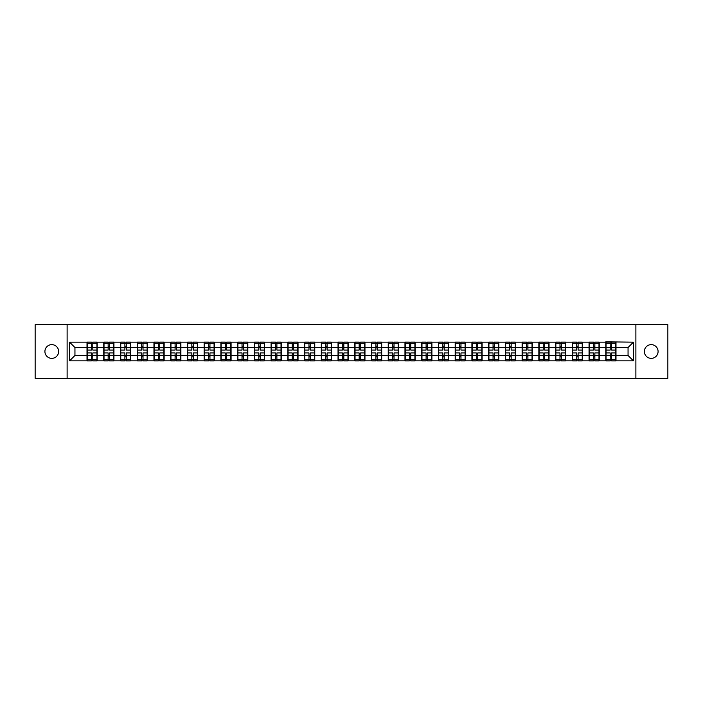 <?xml version="1.0" encoding="UTF-8"?>
<svg xmlns="http://www.w3.org/2000/svg" width="703" height="703" viewBox="0 0 703 703"><rect width="100%" height="100%" fill="white"/><g stroke="black" fill="none" stroke-linecap="round" stroke-linejoin="round"><path stroke-width="1.05" d="M651.224 358.363A6.863 6.863 0 0 1 644.361 351.5A6.863 6.863 0 0 1 651.224 344.637A6.863 6.863 0 0 1 658.087 351.5A6.863 6.863 0 0 1 651.224 358.363M51.776 358.363A6.863 6.863 0 0 1 44.913 351.5A6.863 6.863 0 0 1 51.776 344.637A6.863 6.863 0 0 1 58.639 351.5A6.863 6.863 0 0 1 51.776 358.363M635.881 378.319L667.85 378.319L667.85 324.681L635.881 324.681L635.881 378.319L67.119 378.319L67.119 324.681L35.15 324.681L35.15 378.319L67.119 378.319M635.881 324.681L67.119 324.681M628.051 355.472L628.051 347.528L615.986 347.528L615.986 355.472L628.051 355.472L633.412 360.832L633.412 342.168L605.793 341.843L605.793 347.528L599.246 347.528L599.246 355.472L605.793 355.472L605.793 347.528M633.412 360.832L69.588 360.832L69.588 342.168L87.014 342.168L87.014 347.528L74.949 347.528L74.949 355.472L87.014 355.472L87.014 347.528M605.793 342.168L87.014 342.168M605.793 355.472L605.793 360.832M599.246 355.472L599.246 360.832M599.246 342.168L599.246 347.528M582.515 355.472L589.061 355.472L589.061 347.528L582.515 347.528L582.515 360.832M589.061 355.472L589.061 360.832M589.061 342.168L589.061 347.528M582.515 342.168L582.515 347.528M565.783 355.472L572.321 355.472L572.321 347.528L565.783 347.528L565.783 360.832M572.321 355.472L572.321 360.832M572.321 342.168L572.321 347.528M565.783 342.168L565.783 347.528M549.043 355.472L555.59 355.472L555.59 347.528L549.043 347.528L549.043 360.832M555.59 355.472L555.59 360.832M555.59 342.168L555.59 347.528M549.043 342.168L549.043 347.528M532.312 355.472L538.85 355.472L538.85 347.528L532.312 347.528L532.312 360.832M538.85 355.472L538.85 360.832M538.85 342.168L538.85 347.528M532.312 342.168L532.312 347.528M515.571 355.472L522.118 355.472L522.118 347.528L515.571 347.528L515.571 360.832M522.118 355.472L522.118 360.832M522.118 342.168L522.118 347.528M515.571 342.168L515.571 347.528M498.84 355.472L505.387 355.472L505.387 347.528L498.84 347.528L498.84 360.832M505.387 355.472L505.387 360.832M505.387 342.168L505.387 347.528M498.84 342.168L498.84 347.528M482.109 355.472L488.647 355.472L488.647 347.528L482.109 347.528L482.109 360.832M488.647 355.472L488.647 360.832M488.647 342.168L488.647 347.528M482.109 342.168L482.109 347.528M465.368 355.472L471.915 355.472L471.915 347.528L465.368 347.528L465.368 360.832M471.915 355.472L471.915 360.832M471.915 342.168L471.915 347.528M465.368 342.168L465.368 347.528M448.637 355.472L455.184 355.472L455.184 347.528L448.637 347.528L448.637 360.832M455.184 355.472L455.184 360.832M455.184 342.168L455.184 347.528M448.637 342.168L448.637 347.528M431.906 355.472L438.444 355.472L438.444 347.528L431.906 347.528L431.906 360.832M438.444 355.472L438.444 360.832M438.444 342.168L438.444 347.528M431.906 342.168L431.906 347.528M415.165 355.472L421.712 355.472L421.712 347.528L415.165 347.528L415.165 360.832M421.712 355.472L421.712 360.832M421.712 342.168L421.712 347.528M415.165 342.168L415.165 347.528M398.434 355.472L404.972 355.472L404.972 347.528L398.434 347.528L398.434 360.832M404.972 355.472L404.972 360.832M404.972 342.168L404.972 347.528M398.434 342.168L398.434 347.528M381.694 355.472L388.241 355.472L388.241 347.528L381.694 347.528L381.694 360.832M388.241 355.472L388.241 360.832M388.241 342.168L388.241 347.528M381.694 342.168L381.694 347.528M364.962 355.472L371.509 355.472L371.509 347.528L364.962 347.528L364.962 360.832M371.509 355.472L371.509 360.832M371.509 342.168L371.509 347.528M364.962 342.168L364.962 347.528M348.231 355.472L354.769 355.472L354.769 347.528L348.231 347.528L348.231 360.832M354.769 355.472L354.769 360.832M354.769 342.168L354.769 347.528M348.231 342.168L348.231 347.528M331.491 355.472L338.038 355.472L338.038 347.528L331.491 347.528L331.491 360.832M338.038 355.472L338.038 360.832M338.038 342.168L338.038 347.528M331.491 342.168L331.491 347.528M314.759 355.472L321.306 355.472L321.306 347.528L314.759 347.528L314.759 360.832M321.306 355.472L321.306 360.832M321.306 342.168L321.306 347.528M314.759 342.168L314.759 347.528M298.028 355.472L304.566 355.472L304.566 347.528L298.028 347.528L298.028 360.832M304.566 355.472L304.566 360.832M304.566 342.168L304.566 347.528M298.028 342.168L298.028 347.528M281.288 355.472L287.835 355.472L287.835 347.528L281.288 347.528L281.288 360.832M287.835 355.472L287.835 360.832M287.835 342.168L287.835 347.528M281.288 342.168L281.288 347.528M264.556 355.472L271.094 355.472L271.094 347.528L264.556 347.528L264.556 360.832M271.094 355.472L271.094 360.832M271.094 342.168L271.094 347.528M264.556 342.168L264.556 347.528M247.816 355.472L254.363 355.472L254.363 347.528L247.816 347.528L247.816 360.832M254.363 355.472L254.363 360.832M254.363 342.168L254.363 347.528M247.816 342.168L247.816 347.528M231.085 355.472L237.632 355.472L237.632 347.528L231.085 347.528L231.085 360.832M237.632 355.472L237.632 360.832M237.632 342.168L237.632 347.528M231.085 342.168L231.085 347.528M214.353 355.472L220.891 355.472L220.891 347.528L214.353 347.528L214.353 360.832M220.891 355.472L220.891 360.832M220.891 342.168L220.891 347.528M214.353 342.168L214.353 347.528M197.613 355.472L204.16 355.472L204.16 347.528L197.613 347.528L197.613 360.832M204.16 355.472L204.16 360.832M204.16 342.168L204.16 347.528M197.613 342.168L197.613 347.528M180.882 355.472L187.429 355.472L187.429 347.528L180.882 347.528L180.882 360.832M187.429 355.472L187.429 360.832M187.429 342.168L187.429 347.528M180.882 342.168L180.882 347.528M164.151 355.472L170.688 355.472L170.688 347.528L164.151 347.528L164.151 360.832M170.688 355.472L170.688 360.832M170.688 342.168L170.688 347.528M164.151 342.168L164.151 347.528M147.41 355.472L153.957 355.472L153.957 347.528L147.41 347.528L147.41 360.832M153.957 355.472L153.957 360.832M153.957 342.168L153.957 347.528M147.41 342.168L147.41 347.528M130.679 355.472L137.217 355.472L137.217 347.528L130.679 347.528L130.679 360.832M137.217 355.472L137.217 360.832M137.217 342.168L137.217 347.528M130.679 342.168L130.679 347.528M113.939 355.472L120.485 355.472L120.485 347.528L113.939 347.528L113.939 360.832M120.485 355.472L120.485 360.832M120.485 342.168L120.485 347.528M113.939 342.168L113.939 347.528M97.207 355.472L103.754 355.472L103.754 347.528L97.207 347.528L97.207 360.832M103.754 355.472L103.754 360.832M103.754 342.168L103.754 347.528M97.207 342.168L97.207 347.528M87.014 355.472L87.014 360.832M74.949 355.472L69.588 360.832M69.588 342.168L74.949 347.528M615.986 355.472L615.986 360.832M615.986 342.168L615.986 347.528M633.412 342.168L628.051 347.528M96.944 352.95L96.944 360.885L92.814 360.885L92.814 352.95L96.944 352.95L96.944 342.115L92.814 342.115L92.814 343.292L96.944 343.292M87.286 347.695L91.416 347.695L91.416 342.115L87.286 342.115L87.286 352.95L91.416 352.95L91.416 360.885L87.286 360.885L87.286 359.708L91.416 359.708M91.416 346.148L92.814 346.148M92.814 343.451L91.416 343.451M91.416 347.704L92.814 347.704M91.416 347.695L91.416 350.05L87.286 350.05M87.286 343.292L91.416 343.292M91.416 355.296L92.814 355.296M91.416 359.549L92.814 359.549M91.416 356.852L92.814 356.852M87.286 352.95L87.286 359.708M92.814 359.708L96.944 359.708M92.814 343.292L92.814 350.05L96.944 350.05M113.675 352.95L113.675 360.885L109.545 360.885L109.545 352.95L113.675 352.95L113.675 342.115L109.545 342.115L109.545 343.292L113.675 343.292M104.018 347.695L108.148 347.695L108.148 342.115L104.018 342.115L104.018 352.95L108.148 352.95L108.148 360.885L104.018 360.885L104.018 359.708L108.148 359.708M108.148 346.148L109.545 346.148M109.545 343.451L108.148 343.451M108.148 347.704L109.545 347.704M108.148 347.695L108.148 350.05L104.018 350.05M104.018 343.292L108.148 343.292M108.148 355.296L109.545 355.296M108.148 359.549L109.545 359.549M108.148 356.852L109.545 356.852M104.018 352.95L104.018 359.708M109.545 359.708L113.675 359.708M109.545 343.292L109.545 350.05L113.675 350.05M130.407 352.95L130.407 360.885L126.276 360.885L126.276 352.95L130.407 352.95L130.407 342.115L126.276 342.115L126.276 343.292L130.407 343.292M120.758 347.695L124.888 347.695L124.888 342.115L120.758 342.115L120.758 352.95L124.888 352.95L124.888 360.885L120.758 360.885L120.758 359.708L124.888 359.708M124.888 346.148L126.276 346.148M126.276 343.451L124.888 343.451M124.888 347.704L126.276 347.704M124.888 347.695L124.888 350.05L120.758 350.05M120.758 343.292L124.888 343.292M124.888 355.296L126.276 355.296M124.888 359.549L126.276 359.549M124.888 356.852L126.276 356.852M120.758 352.95L120.758 359.708M126.276 359.708L130.407 359.708M126.276 343.292L126.276 350.05L130.407 350.05M147.147 352.95L147.147 360.885L143.017 360.885L143.017 352.95L147.147 352.95L147.147 342.115L143.017 342.115L143.017 343.292L147.147 343.292M137.489 347.695L141.619 347.695L141.619 342.115L137.489 342.115L137.489 352.95L141.619 352.95L141.619 360.885L137.489 360.885L137.489 359.708L141.619 359.708M141.619 346.148L143.017 346.148M143.017 343.451L141.619 343.451M141.619 347.704L143.017 347.704M141.619 347.695L141.619 350.05L137.489 350.05M137.489 343.292L141.619 343.292M141.619 355.296L143.017 355.296M141.619 359.549L143.017 359.549M141.619 356.852L143.017 356.852M137.489 352.95L137.489 359.708M143.017 359.708L147.147 359.708M143.017 343.292L143.017 350.05L147.147 350.05M163.878 352.95L163.878 360.885L159.748 360.885L159.748 352.95L163.878 352.95L163.878 342.115L159.748 342.115L159.748 343.292L163.878 343.292M154.221 347.695L158.351 347.695L158.351 342.115L154.221 342.115L154.221 352.95L158.351 352.95L158.351 360.885L154.221 360.885L154.221 359.708L158.351 359.708M158.351 346.148L159.748 346.148M159.748 343.451L158.351 343.451M158.351 347.704L159.748 347.704M158.351 347.695L158.351 350.05L154.221 350.05M154.221 343.292L158.351 343.292M158.351 355.296L159.748 355.296M158.351 359.549L159.748 359.549M158.351 356.852L159.748 356.852M154.221 352.95L154.221 359.708M159.748 359.708L163.878 359.708M159.748 343.292L159.748 350.05L163.878 350.05M180.609 352.95L180.609 360.885L176.479 360.885L176.479 352.95L180.609 352.95L180.609 342.115L176.479 342.115L176.479 343.292L180.609 343.292M170.961 347.695L175.091 347.695L175.091 342.115L170.961 342.115L170.961 352.95L175.091 352.95L175.091 360.885L170.961 360.885L170.961 359.708L175.091 359.708M175.091 346.148L176.479 346.148M176.479 343.451L175.091 343.451M175.091 347.704L176.479 347.704M175.091 347.695L175.091 350.05L170.961 350.05M170.961 343.292L175.091 343.292M175.091 355.296L176.479 355.296M175.091 359.549L176.479 359.549M175.091 356.852L176.479 356.852M170.961 352.95L170.961 359.708M176.479 359.708L180.609 359.708M176.479 343.292L176.479 350.05L180.609 350.05M197.35 352.95L197.35 360.885L193.22 360.885L193.22 352.95L197.35 352.95L197.35 342.115L193.22 342.115L193.22 343.292L197.35 343.292M187.692 347.695L191.822 347.695L191.822 342.115L187.692 342.115L187.692 352.95L191.822 352.95L191.822 360.885L187.692 360.885L187.692 359.708L191.822 359.708M191.822 346.148L193.22 346.148M193.22 343.451L191.822 343.451M191.822 347.704L193.22 347.704M191.822 347.695L191.822 350.05L187.692 350.05M187.692 343.292L191.822 343.292M191.822 355.296L193.22 355.296M191.822 359.549L193.22 359.549M191.822 356.852L193.22 356.852M187.692 352.95L187.692 359.708M193.22 359.708L197.35 359.708M193.22 343.292L193.22 350.05L197.35 350.05M214.081 352.95L214.081 360.885L209.951 360.885L209.951 352.95L214.081 352.95L214.081 342.115L209.951 342.115L209.951 343.292L214.081 343.292M204.424 347.695L208.554 347.695L208.554 342.115L204.424 342.115L204.424 352.95L208.554 352.95L208.554 360.885L204.424 360.885L204.424 359.708L208.554 359.708M208.554 346.148L209.951 346.148M209.951 343.451L208.554 343.451M208.554 347.704L209.951 347.704M208.554 347.695L208.554 350.05L204.424 350.05M204.424 343.292L208.554 343.292M208.554 355.296L209.951 355.296M208.554 359.549L209.951 359.549M208.554 356.852L209.951 356.852M204.424 352.95L204.424 359.708M209.951 359.708L214.081 359.708M209.951 343.292L209.951 350.05L214.081 350.05M230.821 352.95L230.821 360.885L226.691 360.885L226.691 352.95L230.821 352.95L230.821 342.115L226.691 342.115L226.691 343.292L230.821 343.292M221.164 347.695L225.294 347.695L225.294 342.115L221.164 342.115L221.164 352.95L225.294 352.95L225.294 360.885L221.164 360.885L221.164 359.708L225.294 359.708M225.294 346.148L226.691 346.148M226.691 343.451L225.294 343.451M225.294 347.704L226.691 347.704M225.294 347.695L225.294 350.05L221.164 350.05M221.164 343.292L225.294 343.292M225.294 355.296L226.691 355.296M225.294 359.549L226.691 359.549M225.294 356.852L226.691 356.852M221.164 352.95L221.164 359.708M226.691 359.708L230.821 359.708M226.691 343.292L226.691 350.05L230.821 350.05M247.553 352.95L247.553 360.885L243.423 360.885L243.423 352.95L247.553 352.95L247.553 342.115L243.423 342.115L243.423 343.292L247.553 343.292M237.895 347.695L242.025 347.695L242.025 342.115L237.895 342.115L237.895 352.95L242.025 352.95L242.025 360.885L237.895 360.885L237.895 359.708L242.025 359.708M242.025 346.148L243.423 346.148M243.423 343.451L242.025 343.451M242.025 347.704L243.423 347.704M242.025 347.695L242.025 350.05L237.895 350.05M237.895 343.292L242.025 343.292M242.025 355.296L243.423 355.296M242.025 359.549L243.423 359.549M242.025 356.852L243.423 356.852M237.895 352.95L237.895 359.708M243.423 359.708L247.553 359.708M243.423 343.292L243.423 350.05L247.553 350.05M264.284 352.95L264.284 360.885L260.154 360.885L260.154 352.95L264.284 352.95L264.284 342.115L260.154 342.115L260.154 343.292L264.284 343.292M254.635 347.695L258.766 347.695L258.766 342.115L254.635 342.115L254.635 352.95L258.766 352.95L258.766 360.885L254.635 360.885L254.635 359.708L258.766 359.708M258.766 346.148L260.154 346.148M260.154 343.451L258.766 343.451M258.766 347.704L260.154 347.704M258.766 347.695L258.766 350.05L254.635 350.05M254.635 343.292L258.766 343.292M258.766 355.296L260.154 355.296M258.766 359.549L260.154 359.549M258.766 356.852L260.154 356.852M254.635 352.95L254.635 359.708M260.154 359.708L264.284 359.708M260.154 343.292L260.154 350.05L264.284 350.05M281.024 352.95L281.024 360.885L276.894 360.885L276.894 352.95L281.024 352.95L281.024 342.115L276.894 342.115L276.894 343.292L281.024 343.292M271.367 347.695L275.497 347.695L275.497 342.115L271.367 342.115L271.367 352.95L275.497 352.95L275.497 360.885L271.367 360.885L271.367 359.708L275.497 359.708M275.497 346.148L276.894 346.148M276.894 343.451L275.497 343.451M275.497 347.704L276.894 347.704M275.497 347.695L275.497 350.05L271.367 350.05M271.367 343.292L275.497 343.292M275.497 355.296L276.894 355.296M275.497 359.549L276.894 359.549M275.497 356.852L276.894 356.852M271.367 352.95L271.367 359.708M276.894 359.708L281.024 359.708M276.894 343.292L276.894 350.05L281.024 350.05M297.756 352.95L297.756 360.885L293.626 360.885L293.626 352.95L297.756 352.95L297.756 342.115L293.626 342.115L293.626 343.292L297.756 343.292M288.098 347.695L292.228 347.695L292.228 342.115L288.098 342.115L288.098 352.95L292.228 352.95L292.228 360.885L288.098 360.885L288.098 359.708L292.228 359.708M292.228 346.148L293.626 346.148M293.626 343.451L292.228 343.451M292.228 347.704L293.626 347.704M292.228 347.695L292.228 350.05L288.098 350.05M288.098 343.292L292.228 343.292M292.228 355.296L293.626 355.296M292.228 359.549L293.626 359.549M292.228 356.852L293.626 356.852M288.098 352.95L288.098 359.708M293.626 359.708L297.756 359.708M293.626 343.292L293.626 350.05L297.756 350.05M314.487 352.95L314.487 360.885L310.357 360.885L310.357 352.95L314.487 352.95L314.487 342.115L310.357 342.115L310.357 343.292L314.487 343.292M304.838 347.695L308.969 347.695L308.969 342.115L304.838 342.115L304.838 352.95L308.969 352.95L308.969 360.885L304.838 360.885L304.838 359.708L308.969 359.708M308.969 346.148L310.357 346.148M310.357 343.451L308.969 343.451M308.969 347.704L310.357 347.704M308.969 347.695L308.969 350.05L304.838 350.05M304.838 343.292L308.969 343.292M308.969 355.296L310.357 355.296M308.969 359.549L310.357 359.549M308.969 356.852L310.357 356.852M304.838 352.95L304.838 359.708M310.357 359.708L314.487 359.708M310.357 343.292L310.357 350.05L314.487 350.05M331.227 352.95L331.227 360.885L327.097 360.885L327.097 352.95L331.227 352.95L331.227 342.115L327.097 342.115L327.097 343.292L331.227 343.292M321.57 347.695L325.7 347.695L325.7 342.115L321.57 342.115L321.57 352.95L325.7 352.95L325.7 360.885L321.57 360.885L321.57 359.708L325.7 359.708M325.7 346.148L327.097 346.148M327.097 343.451L325.7 343.451M325.7 347.704L327.097 347.704M325.7 347.695L325.7 350.05L321.57 350.05M321.57 343.292L325.7 343.292M325.7 355.296L327.097 355.296M325.7 359.549L327.097 359.549M325.7 356.852L327.097 356.852M321.57 352.95L321.57 359.708M327.097 359.708L331.227 359.708M327.097 343.292L327.097 350.05L331.227 350.05M347.959 352.95L347.959 360.885L343.829 360.885L343.829 352.95L347.959 352.95L347.959 342.115L343.829 342.115L343.829 343.292L347.959 343.292M338.301 347.695L342.431 347.695L342.431 342.115L338.301 342.115L338.301 352.95L342.431 352.95L342.431 360.885L338.301 360.885L338.301 359.708L342.431 359.708M342.431 346.148L343.829 346.148M343.829 343.451L342.431 343.451M342.431 347.704L343.829 347.704M342.431 347.695L342.431 350.05L338.301 350.05M338.301 343.292L342.431 343.292M342.431 355.296L343.829 355.296M342.431 359.549L343.829 359.549M342.431 356.852L343.829 356.852M338.301 352.95L338.301 359.708M343.829 359.708L347.959 359.708M343.829 343.292L343.829 350.05L347.959 350.05M364.699 352.95L364.699 360.885L360.569 360.885L360.569 352.95L364.699 352.95L364.699 342.115L360.569 342.115L360.569 343.292L364.699 343.292M355.041 347.695L359.171 347.695L359.171 342.115L355.041 342.115L355.041 352.95L359.171 352.95L359.171 360.885L355.041 360.885L355.041 359.708L359.171 359.708M359.171 346.148L360.569 346.148M360.569 343.451L359.171 343.451M359.171 347.704L360.569 347.704M359.171 347.695L359.171 350.05L355.041 350.05M355.041 343.292L359.171 343.292M359.171 355.296L360.569 355.296M359.171 359.549L360.569 359.549M359.171 356.852L360.569 356.852M355.041 352.95L355.041 359.708M360.569 359.708L364.699 359.708M360.569 343.292L360.569 350.05L364.699 350.05M381.43 352.95L381.43 360.885L377.3 360.885L377.3 352.95L381.43 352.95L381.43 342.115L377.3 342.115L377.3 343.292L381.43 343.292M371.773 347.695L375.903 347.695L375.903 342.115L371.773 342.115L371.773 352.95L375.903 352.95L375.903 360.885L371.773 360.885L371.773 359.708L375.903 359.708M375.903 346.148L377.3 346.148M377.3 343.451L375.903 343.451M375.903 347.704L377.3 347.704M375.903 347.695L375.903 350.05L371.773 350.05M371.773 343.292L375.903 343.292M375.903 355.296L377.3 355.296M375.903 359.549L377.3 359.549M375.903 356.852L377.3 356.852M371.773 352.95L371.773 359.708M377.3 359.708L381.43 359.708M377.3 343.292L377.3 350.05L381.43 350.05M398.162 352.95L398.162 360.885L394.031 360.885L394.031 352.95L398.162 352.95L398.162 342.115L394.031 342.115L394.031 343.292L398.162 343.292M388.513 347.695L392.643 347.695L392.643 342.115L388.513 342.115L388.513 352.95L392.643 352.95L392.643 360.885L388.513 360.885L388.513 359.708L392.643 359.708M392.643 346.148L394.031 346.148M394.031 343.451L392.643 343.451M392.643 347.704L394.031 347.704M392.643 347.695L392.643 350.05L388.513 350.05M388.513 343.292L392.643 343.292M392.643 355.296L394.031 355.296M392.643 359.549L394.031 359.549M392.643 356.852L394.031 356.852M388.513 352.95L388.513 359.708M394.031 359.708L398.162 359.708M394.031 343.292L394.031 350.05L398.162 350.05M414.902 352.95L414.902 360.885L410.772 360.885L410.772 352.95L414.902 352.95L414.902 342.115L410.772 342.115L410.772 343.292L414.902 343.292M405.244 347.695L409.374 347.695L409.374 342.115L405.244 342.115L405.244 352.95L409.374 352.95L409.374 360.885L405.244 360.885L405.244 359.708L409.374 359.708M409.374 346.148L410.772 346.148M410.772 343.451L409.374 343.451M409.374 347.704L410.772 347.704M409.374 347.695L409.374 350.05L405.244 350.05M405.244 343.292L409.374 343.292M409.374 355.296L410.772 355.296M409.374 359.549L410.772 359.549M409.374 356.852L410.772 356.852M405.244 352.95L405.244 359.708M410.772 359.708L414.902 359.708M410.772 343.292L410.772 350.05L414.902 350.05M431.633 352.95L431.633 360.885L427.503 360.885L427.503 352.95L431.633 352.95L431.633 342.115L427.503 342.115L427.503 343.292L431.633 343.292M421.976 347.695L426.106 347.695L426.106 342.115L421.976 342.115L421.976 352.95L426.106 352.95L426.106 360.885L421.976 360.885L421.976 359.708L426.106 359.708M426.106 346.148L427.503 346.148M427.503 343.451L426.106 343.451M426.106 347.704L427.503 347.704M426.106 347.695L426.106 350.05L421.976 350.05M421.976 343.292L426.106 343.292M426.106 355.296L427.503 355.296M426.106 359.549L427.503 359.549M426.106 356.852L427.503 356.852M421.976 352.95L421.976 359.708M427.503 359.708L431.633 359.708M427.503 343.292L427.503 350.05L431.633 350.05M448.365 352.95L448.365 360.885L444.234 360.885L444.234 352.95L448.365 352.95L448.365 342.115L444.234 342.115L444.234 343.292L448.365 343.292M438.716 347.695L442.846 347.695L442.846 342.115L438.716 342.115L438.716 352.95L442.846 352.95L442.846 360.885L438.716 360.885L438.716 359.708L442.846 359.708M442.846 346.148L444.234 346.148M444.234 343.451L442.846 343.451M442.846 347.704L444.234 347.704M442.846 347.695L442.846 350.05L438.716 350.05M438.716 343.292L442.846 343.292M442.846 355.296L444.234 355.296M442.846 359.549L444.234 359.549M442.846 356.852L444.234 356.852M438.716 352.95L438.716 359.708M444.234 359.708L448.365 359.708M444.234 343.292L444.234 350.05L448.365 350.05M465.105 352.95L465.105 360.885L460.975 360.885L460.975 352.95L465.105 352.95L465.105 342.115L460.975 342.115L460.975 343.292L465.105 343.292M455.447 347.695L459.577 347.695L459.577 342.115L455.447 342.115L455.447 352.95L459.577 352.95L459.577 360.885L455.447 360.885L455.447 359.708L459.577 359.708M459.577 346.148L460.975 346.148M460.975 343.451L459.577 343.451M459.577 347.704L460.975 347.704M459.577 347.695L459.577 350.05L455.447 350.05M455.447 343.292L459.577 343.292M459.577 355.296L460.975 355.296M459.577 359.549L460.975 359.549M459.577 356.852L460.975 356.852M455.447 352.95L455.447 359.708M460.975 359.708L465.105 359.708M460.975 343.292L460.975 350.05L465.105 350.05M481.836 352.95L481.836 360.885L477.706 360.885L477.706 352.95L481.836 352.95L481.836 342.115L477.706 342.115L477.706 343.292L481.836 343.292M472.179 347.695L476.309 347.695L476.309 342.115L472.179 342.115L472.179 352.95L476.309 352.95L476.309 360.885L472.179 360.885L472.179 359.708L476.309 359.708M476.309 346.148L477.706 346.148M477.706 343.451L476.309 343.451M476.309 347.704L477.706 347.704M476.309 347.695L476.309 350.05L472.179 350.05M472.179 343.292L476.309 343.292M476.309 355.296L477.706 355.296M476.309 359.549L477.706 359.549M476.309 356.852L477.706 356.852M472.179 352.95L472.179 359.708M477.706 359.708L481.836 359.708M477.706 343.292L477.706 350.05L481.836 350.05M498.576 352.95L498.576 360.885L494.446 360.885L494.446 352.95L498.576 352.95L498.576 342.115L494.446 342.115L494.446 343.292L498.576 343.292M488.919 347.695L493.049 347.695L493.049 342.115L488.919 342.115L488.919 352.95L493.049 352.95L493.049 360.885L488.919 360.885L488.919 359.708L493.049 359.708M493.049 346.148L494.446 346.148M494.446 343.451L493.049 343.451M493.049 347.704L494.446 347.704M493.049 347.695L493.049 350.05L488.919 350.05M488.919 343.292L493.049 343.292M493.049 355.296L494.446 355.296M493.049 359.549L494.446 359.549M493.049 356.852L494.446 356.852M488.919 352.95L488.919 359.708M494.446 359.708L498.576 359.708M494.446 343.292L494.446 350.05L498.576 350.05M515.308 352.95L515.308 360.885L511.178 360.885L511.178 352.95L515.308 352.95L515.308 342.115L511.178 342.115L511.178 343.292L515.308 343.292M505.65 347.695L509.78 347.695L509.78 342.115L505.65 342.115L505.65 352.95L509.78 352.95L509.78 360.885L505.65 360.885L505.65 359.708L509.78 359.708M509.78 346.148L511.178 346.148M511.178 343.451L509.78 343.451M509.78 347.704L511.178 347.704M509.78 347.695L509.78 350.05L505.65 350.05M505.65 343.292L509.78 343.292M509.78 355.296L511.178 355.296M509.78 359.549L511.178 359.549M509.78 356.852L511.178 356.852M505.65 352.95L505.65 359.708M511.178 359.708L515.308 359.708M511.178 343.292L511.178 350.05L515.308 350.05M532.039 352.95L532.039 360.885L527.909 360.885L527.909 352.95L532.039 352.95L532.039 342.115L527.909 342.115L527.909 343.292L532.039 343.292M522.391 347.695L526.521 347.695L526.521 342.115L522.391 342.115L522.391 352.95L526.521 352.95L526.521 360.885L522.391 360.885L522.391 359.708L526.521 359.708M526.521 346.148L527.909 346.148M527.909 343.451L526.521 343.451M526.521 347.704L527.909 347.704M526.521 347.695L526.521 350.05L522.391 350.05M522.391 343.292L526.521 343.292M526.521 355.296L527.909 355.296M526.521 359.549L527.909 359.549M526.521 356.852L527.909 356.852M522.391 352.95L522.391 359.708M527.909 359.708L532.039 359.708M527.909 343.292L527.909 350.05L532.039 350.05M548.779 352.95L548.779 360.885L544.649 360.885L544.649 352.95L548.779 352.95L548.779 342.115L544.649 342.115L544.649 343.292L548.779 343.292M539.122 347.695L543.252 347.695L543.252 342.115L539.122 342.115L539.122 352.95L543.252 352.95L543.252 360.885L539.122 360.885L539.122 359.708L543.252 359.708M543.252 346.148L544.649 346.148M544.649 343.451L543.252 343.451M543.252 347.704L544.649 347.704M543.252 347.695L543.252 350.05L539.122 350.05M539.122 343.292L543.252 343.292M543.252 355.296L544.649 355.296M543.252 359.549L544.649 359.549M543.252 356.852L544.649 356.852M539.122 352.95L539.122 359.708M544.649 359.708L548.779 359.708M544.649 343.292L544.649 350.05L548.779 350.05M565.511 352.95L565.511 360.885L561.381 360.885L561.381 352.95L565.511 352.95L565.511 342.115L561.381 342.115L561.381 343.292L565.511 343.292M555.853 347.695L559.983 347.695L559.983 342.115L555.853 342.115L555.853 352.95L559.983 352.95L559.983 360.885L555.853 360.885L555.853 359.708L559.983 359.708M559.983 346.148L561.381 346.148M561.381 343.451L559.983 343.451M559.983 347.704L561.381 347.704M559.983 347.695L559.983 350.05L555.853 350.05M555.853 343.292L559.983 343.292M559.983 355.296L561.381 355.296M559.983 359.549L561.381 359.549M559.983 356.852L561.381 356.852M555.853 352.95L555.853 359.708M561.381 359.708L565.511 359.708M561.381 343.292L561.381 350.05L565.511 350.05M582.242 352.95L582.242 360.885L578.112 360.885L578.112 352.95L582.242 352.95L582.242 342.115L578.112 342.115L578.112 343.292L582.242 343.292M572.594 347.695L576.724 347.695L576.724 342.115L572.594 342.115L572.594 352.95L576.724 352.95L576.724 360.885L572.594 360.885L572.594 359.708L576.724 359.708M576.724 346.148L578.112 346.148M578.112 343.451L576.724 343.451M576.724 347.704L578.112 347.704M576.724 347.695L576.724 350.05L572.594 350.05M572.594 343.292L576.724 343.292M576.724 355.296L578.112 355.296M576.724 359.549L578.112 359.549M576.724 356.852L578.112 356.852M572.594 352.95L572.594 359.708M578.112 359.708L582.242 359.708M578.112 343.292L578.112 350.05L582.242 350.05M598.982 352.95L598.982 360.885L594.852 360.885L594.852 352.95L598.982 352.95L598.982 342.115L594.852 342.115L594.852 343.292L598.982 343.292M589.325 347.695L593.455 347.695L593.455 342.115L589.325 342.115L589.325 352.95L593.455 352.95L593.455 360.885L589.325 360.885L589.325 359.708L593.455 359.708M593.455 346.148L594.852 346.148M594.852 343.451L593.455 343.451M593.455 347.704L594.852 347.704M593.455 347.695L593.455 350.05L589.325 350.05M589.325 343.292L593.455 343.292M593.455 355.296L594.852 355.296M593.455 359.549L594.852 359.549M593.455 356.852L594.852 356.852M589.325 352.95L589.325 359.708M594.852 359.708L598.982 359.708M594.852 343.292L594.852 350.05L598.982 350.05M615.714 352.95L615.714 360.885L611.584 360.885L611.584 352.95L615.714 352.95L615.714 342.115L611.584 342.115L611.584 343.292L615.714 343.292M606.056 347.695L610.186 347.695L610.186 342.115L606.056 342.115L606.056 352.95L610.186 352.95L610.186 360.885L606.056 360.885L606.056 359.708L610.186 359.708M610.186 346.148L611.584 346.148M611.584 343.451L610.186 343.451M610.186 347.704L611.584 347.704M610.186 347.695L610.186 350.05L606.056 350.05M606.056 343.292L610.186 343.292M610.186 355.296L611.584 355.296M610.186 359.549L611.584 359.549M610.186 356.852L611.584 356.852M606.056 352.95L606.056 359.708M611.584 359.708L615.714 359.708M611.584 343.292L611.584 350.05L615.714 350.05M87.286 355.305L91.416 355.305M92.814 355.305L96.944 355.305M92.814 347.695L96.944 347.695M104.018 355.305L108.148 355.305M109.545 355.305L113.675 355.305M109.545 347.695L113.675 347.695M120.758 355.305L124.888 355.305M126.276 355.305L130.407 355.305M126.276 347.695L130.407 347.695M137.489 355.305L141.619 355.305M143.017 355.305L147.147 355.305M143.017 347.695L147.147 347.695M154.221 355.305L158.351 355.305M159.748 355.305L163.878 355.305M159.748 347.695L163.878 347.695M170.961 355.305L175.091 355.305M176.479 355.305L180.609 355.305M176.479 347.695L180.609 347.695M187.692 355.305L191.822 355.305M193.22 355.305L197.35 355.305M193.22 347.695L197.35 347.695M204.424 355.305L208.554 355.305M209.951 355.305L214.081 355.305M209.951 347.695L214.081 347.695M221.164 355.305L225.294 355.305M226.691 355.305L230.821 355.305M226.691 347.695L230.821 347.695M237.895 355.305L242.025 355.305M243.423 355.305L247.553 355.305M243.423 347.695L247.553 347.695M254.635 355.305L258.766 355.305M260.154 355.305L264.284 355.305M260.154 347.695L264.284 347.695M271.367 355.305L275.497 355.305M276.894 355.305L281.024 355.305M276.894 347.695L281.024 347.695M288.098 355.305L292.228 355.305M293.626 355.305L297.756 355.305M293.626 347.695L297.756 347.695M304.838 355.305L308.969 355.305M310.357 355.305L314.487 355.305M310.357 347.695L314.487 347.695M321.57 355.305L325.7 355.305M327.097 355.305L331.227 355.305M327.097 347.695L331.227 347.695M338.301 355.305L342.431 355.305M343.829 355.305L347.959 355.305M343.829 347.695L347.959 347.695M355.041 355.305L359.171 355.305M360.569 355.305L364.699 355.305M360.569 347.695L364.699 347.695M371.773 355.305L375.903 355.305M377.3 355.305L381.43 355.305M377.3 347.695L381.43 347.695M388.513 355.305L392.643 355.305M394.031 355.305L398.162 355.305M394.031 347.695L398.162 347.695M405.244 355.305L409.374 355.305M410.772 355.305L414.902 355.305M410.772 347.695L414.902 347.695M421.976 355.305L426.106 355.305M427.503 355.305L431.633 355.305M427.503 347.695L431.633 347.695M438.716 355.305L442.846 355.305M444.234 355.305L448.365 355.305M444.234 347.695L448.365 347.695M455.447 355.305L459.577 355.305M460.975 355.305L465.105 355.305M460.975 347.695L465.105 347.695M472.179 355.305L476.309 355.305M477.706 355.305L481.836 355.305M477.706 347.695L481.836 347.695M488.919 355.305L493.049 355.305M494.446 355.305L498.576 355.305M494.446 347.695L498.576 347.695M505.65 355.305L509.78 355.305M511.178 355.305L515.308 355.305M511.178 347.695L515.308 347.695M522.391 355.305L526.521 355.305M527.909 355.305L532.039 355.305M527.909 347.695L532.039 347.695M539.122 355.305L543.252 355.305M544.649 355.305L548.779 355.305M544.649 347.695L548.779 347.695M555.853 355.305L559.983 355.305M561.381 355.305L565.511 355.305M561.381 347.695L565.511 347.695M572.594 355.305L576.724 355.305M578.112 355.305L582.242 355.305M578.112 347.695L582.242 347.695M589.325 355.305L593.455 355.305M594.852 355.305L598.982 355.305M594.852 347.695L598.982 347.695M606.056 355.305L610.186 355.305M611.584 355.305L615.714 355.305M611.584 347.695L615.714 347.695"/></g></svg>
